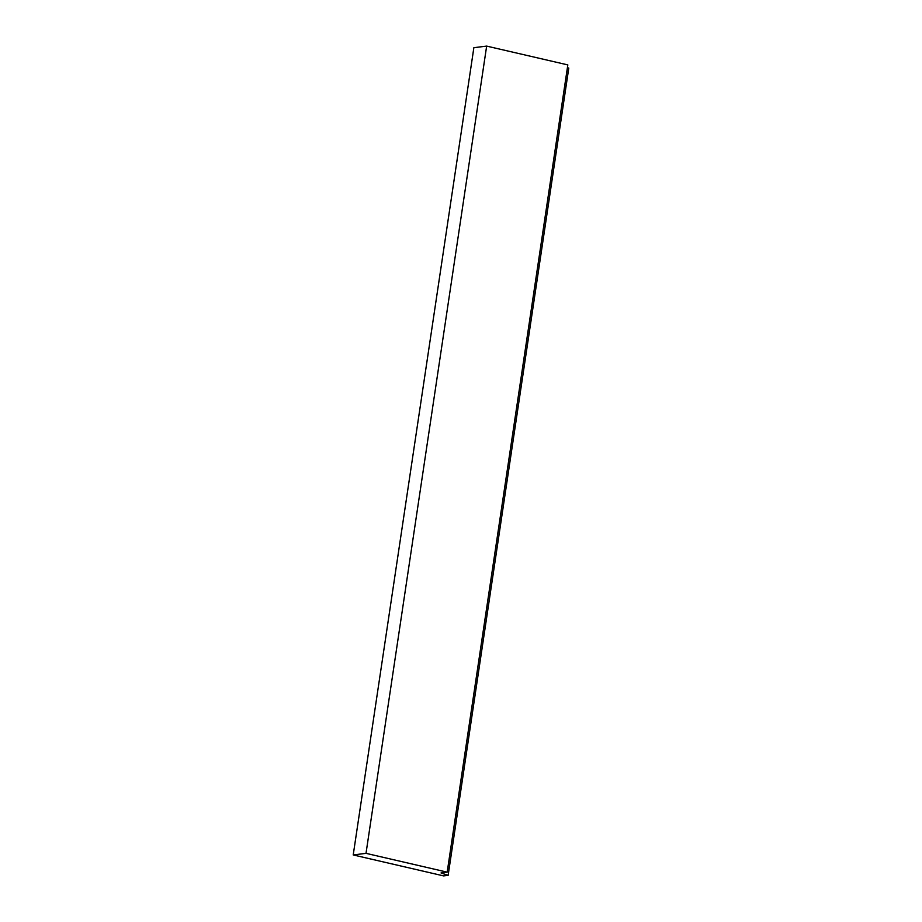 <?xml version="1.0" encoding="UTF-8"?>
<svg xmlns="http://www.w3.org/2000/svg" width="922" height="922" viewBox="0 0 922 922"><rect width="100%" height="100%" fill="white"/><g stroke="black" fill="none" stroke-linecap="round" stroke-linejoin="round"><path stroke-width="1.38" d="M448.138 875.335L441.039 872.961L447.182 872.154L366.011 853.346L353.218 854.948L443.632 875.9L448.138 875.335L568.782 68.09L567.41 67.64M447.182 872.154L567.825 64.909L486.655 46.1L366.011 853.346M353.218 854.948L473.862 47.702L486.655 46.1"/></g></svg>
